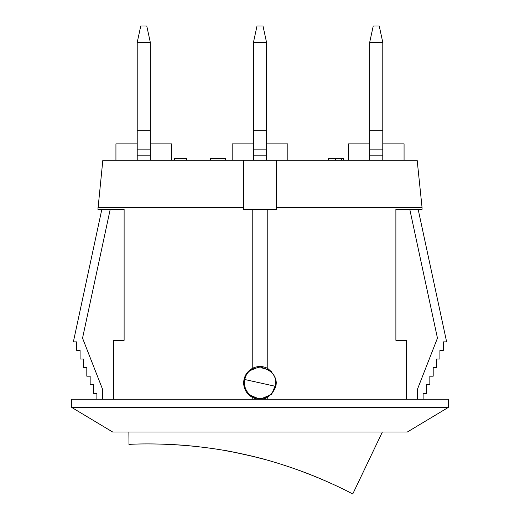 <?xml version="1.0" encoding="UTF-8"?>
<svg xmlns="http://www.w3.org/2000/svg" width="520" height="520" viewBox="0 0 520 520"><rect width="100%" height="100%" fill="white"/><g stroke="black" fill="none" stroke-linecap="round" stroke-linejoin="round"><path stroke-width="0.78" d="M150.312 160.245L150.312 42.373L146.763 26L140.764 26L137.215 42.373L137.215 160.245M150.312 42.373L137.215 42.373M150.312 130.722L137.215 130.722M150.312 149.838L137.215 149.838M382.785 160.245L382.785 42.373L379.236 26L373.237 26L369.688 42.373L369.688 160.245M382.785 42.373L369.688 42.373M382.785 130.722L369.688 130.722M382.785 149.838L369.688 149.838M266.546 160.245L266.546 42.373L262.997 26L257.003 26L253.455 42.373L253.455 160.245M266.546 42.373L253.455 42.373M266.546 130.722L253.455 130.722M266.546 149.838L253.455 149.838M382.363 432.003L352.749 494C354.146 494.754 305.338 467.545 244.16 454.356C183.131 440.453 127.4 444.483 128.986 444.392L128.869 432.003M235.222 452.472L224.075 450.392C222.963 449.612 265.369 459.017 264.03 459.251L253.045 456.424M244.172 454.356L244.628 454.46M244.14 454.35L243.685 454.253M251.036 455.936L237.25 452.881M326.995 481.579A439.537 439.537 0 0 0 288.392 466.615M198.887 446.771A439.537 439.537 0 0 0 157.573 444.022M244.816 379.522C248.404 359.853 280.241 366.912 275.184 386.256L244.816 379.522A15.555 15.555 0 0 0 256.633 398.073A15.555 15.555 0 0 0 275.184 386.256M174.441 160.245L174.441 158.607L186.42 158.607L186.42 160.245M210.529 160.245L210.529 158.607L225.674 158.607L225.674 160.245M328.614 160.245L328.614 158.607L343.538 158.607L343.538 160.245M243.627 382.889C243.88 376.493 246.747 371.69 252.226 368.485A16.373 16.373 0 0 1 267.774 368.485C279.058 378.085 279.058 387.693 267.774 397.293A16.373 16.373 0 0 1 252.226 397.293C246.747 394.089 243.88 389.285 243.627 382.889M248.469 394.511L259.994 399.262L271.577 394.466L276.374 382.889L276.347 381.979M271.538 371.274L260 366.516L248.469 371.267M252.226 397.293L252.226 399.262M252.226 209.358L243.627 209.358L243.627 160.245L276.374 160.245L276.374 209.358L252.226 209.358L252.226 368.485M71.734 407.446L71.734 399.262L448.266 399.262L448.266 407.446L71.734 407.446L112.658 432.003L407.342 432.003L448.266 407.446M267.774 397.293L267.774 399.262M267.774 209.358L267.774 368.485M243.627 160.245L102.837 160.245L97.929 209.358L124.117 209.358L124.117 340.327L113.477 340.327L113.477 399.262M276.374 207.721L422.071 207.721L422.071 209.358L395.882 209.358L395.882 340.327L406.523 340.327L406.523 399.262M97.929 207.721L243.627 207.721M422.071 207.721L417.163 160.245L276.374 160.245M348.406 160.245L348.406 143.871L369.688 143.871M404.066 160.245L404.066 143.871L382.785 143.871M232.167 160.245L232.167 143.871L253.455 143.871M287.833 160.245L287.833 143.871L266.546 143.871M137.215 143.871L115.934 143.871L115.934 160.245M171.594 160.245L171.594 143.871L150.312 143.871M110.214 209.358L82.543 338.143L102.59 389.344L102.59 399.262M96.883 399.262L96.883 393.348L93.522 393.348L93.522 384.768L90.162 384.768L90.162 376.188L86.808 376.188L86.808 367.607L83.447 367.607L83.447 359.028L80.087 359.028L80.087 350.447L76.726 350.447L76.726 341.868L73.372 341.868L101.842 209.358M418.158 209.358L446.628 341.868L443.274 341.868L443.274 350.447L439.913 350.447L439.913 359.028L436.553 359.028L436.553 367.607L433.193 367.607L433.193 376.188L429.839 376.188L429.839 384.768L426.478 384.768L426.478 393.348L423.118 393.348L423.118 399.262M417.411 399.262L417.411 389.344L437.457 338.143L409.786 209.358M150.312 155.155L137.215 155.155M382.785 155.155L369.688 155.155M266.546 155.155L253.455 155.155M335.316 158.607L335.316 160.245M341.367 158.607L341.367 160.245"/></g></svg>
